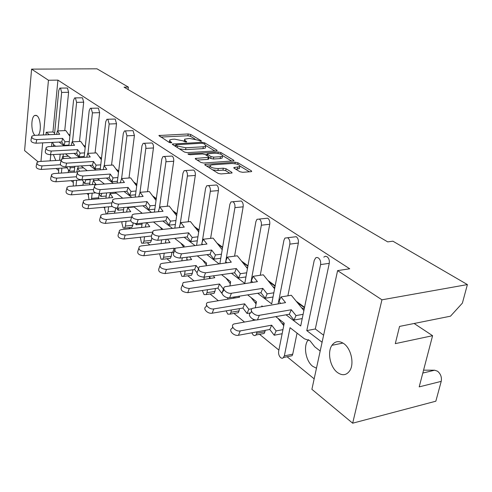 <?xml version="1.0" encoding="UTF-8"?>
<svg xmlns="http://www.w3.org/2000/svg" width="492" height="492" viewBox="0 0 492 492"><rect width="100%" height="100%" fill="white"/><g stroke="black" fill="none" stroke-linecap="round" stroke-linejoin="round"><path stroke-width="0.74" d="M200.877 141.284L201.406 141.155L201.265 140.798L190.699 134.47L188.172 133.959L158.861 135.521L169.31 142.483L171.142 142.858L171.714 142.717L171.591 142.366L170.238 141.511L169.66 139.937L172.28 139.285L174.691 139.162L182.969 140.853L186.154 142.065L186.702 141.924L186.573 141.573L185.201 140.737L184.586 139.156L189.469 138.418L197.686 140.085L200.877 141.284M37.995 161.733L24.6 150.601L31.586 69.132L96.967 68.806L128.375 87.102L124.058 87.17L387.708 241.886L392.899 241.185L467.4 284.579L462.388 303.115L450.488 316.19L399.553 326.411L395.297 343.637L432.591 335.698L419.19 386.878L441.213 381.368C441.927 377.259 440.709 373.877 437.554 371.214L434.657 370.212L423.569 370.144M55.836 160.515L53.321 154.556M53.148 146.395L53.61 144.408M38.191 135.189C41.611 131.961 40.713 118.062 36.925 115.712L34.809 115.417C30.781 116.905 30.91 132.145 34.957 135.337M343.871 343.656C339.074 340.482 335.095 341.036 331.928 345.316C327.106 352.063 330.095 367.1 337.371 372.456C342.371 375.98 346.534 375.359 349.849 370.605C354.443 363.6 351.085 348.613 343.871 343.656M316.467 368.225L312.684 366.3C305.772 361.128 303.146 346.171 308.047 340.095L308.361 339.695M320.187 351.024L314.763 346.823L309.997 340.741L304.431 338.828L290.046 327.697L284.358 355.882L292.734 354.166L297.051 333.115M239.887 171.726L242.691 172.305L250.975 171.683L251.676 171.505L251.437 170.859L237.931 162.772L235.201 162.206L204.82 164.433L205.016 165.035L218.19 173.35L221.025 173.94L232.052 172.975L231.83 172.329L226.074 168.768L223.282 168.19L218.233 168.553C212.538 168.276 209.869 167.218 210.213 165.373L212.28 164.838L231.793 163.492C237.427 163.787 240.078 164.838 239.752 166.659L233.866 167.569L234.094 168.19L239.887 171.726M337.598 270.612L381.94 299.812L352.666 423.194L311.897 389.32L337.598 270.612L349.732 268.78L57.927 80.128L48.456 80.239L43.401 134.962M467.4 284.579L381.94 299.812M31.586 69.132L48.456 80.239M216.369 150.896L217.113 150.712L216.898 150.171L204.641 142.821L202.052 142.299L172.415 144.051L172.594 144.556L184.525 152.09L187.206 152.643L216.369 150.896M220.89 152.557L233.749 160.263L233.971 160.853L203.694 163.03L200.939 162.458L195.515 159.033L195.324 158.461L208.94 157.292L208.737 156.72L205.164 154.525L202.476 153.971L189.986 154.74L187.962 153.959L218.233 152.016L220.89 152.557L220.637 154.107M128.375 87.102L128.08 89.532M292.734 354.166L292.076 355.728L289.474 356.263M251.769 332.807L253.275 335.12L254.905 335.649L255.957 334.99L256.683 333.281L264.911 331.749L265.188 330.329M264.911 331.749L264.179 333.453L261.91 333.877M226.092 310.864L227.808 314.148L230.17 314.087L230.963 312.266L239.044 310.901L239.45 308.638M239.044 310.901L238.245 312.715L236.265 313.053M202.323 290.483L204.057 294.591L206.148 294.585L206.991 292.678L214.924 291.461L215.422 288.503M214.924 291.461L214.075 293.367L212.347 293.632M180.226 271.504L181.862 276.32L183.719 276.35L184.592 274.376L192.378 273.3L192.938 269.77M192.378 273.3L191.493 275.262L189.992 275.471M159.611 253.792L161.075 259.204L162.723 259.266L163.621 257.242L171.265 256.283L171.856 252.279M171.265 256.283L170.355 258.294L169.039 258.46M140.263 237.236L141.561 243.14L143.031 243.22L143.941 241.166L151.444 240.311L151.751 238.103M151.444 240.311L150.521 242.353L149.371 242.488M122.053 221.72L121.875 223.134L123.215 228.03L124.525 228.128L125.442 226.049L132.803 225.293L133.104 222.993M132.803 225.293L131.874 227.359L130.866 227.464M115.245 211.142L114.316 213.214L107.102 213.903L108.019 211.818L115.245 211.142L115.626 208.048M91.352 199.42L91.573 198.381L98.671 197.784L99.12 193.928M98.671 197.784L98.449 198.817M76.02 185.847L83.007 185.158L83.394 181.609M68.234 172.606L68.511 169.943M51.943 142.422L51.555 146.475M50.768 154.697L50.178 160.853M56.137 168.485L58.566 170.466M71.094 180.681L73.124 182.335M86.924 193.584L88.499 194.869M103.695 207.255L104.765 208.128M121.506 221.775L121.998 222.175M128.75 227.685L130.005 228.706M147.219 242.734L149.882 244.911M166.85 258.743L171.111 262.218M187.76 275.784L193.836 280.741M210.078 293.982L218.214 300.618M233.952 313.447L244.438 321.996M259.555 334.32L278.884 350.076M287.076 356.755L314.167 378.84M261.707 306.639L261.855 305.87L262.642 306.479M275.76 316.633L284.241 323.195L278.656 351.226C278.324 353.859 278.995 356.005 280.668 357.672L281.842 358.256L282.962 358.102L284.358 355.882M247.636 294.868L256.461 301.701L255.342 307.709M221.548 274.671L230.65 281.719L229.942 285.797M197.28 255.883L206.597 263.103L206.197 265.563M174.642 238.368L184.137 245.711L183.965 246.824M153.486 221.99L163.073 229.407M133.664 206.646L142.243 213.288M115.054 192.243L122.736 198.19M97.545 178.688L104.421 184.014M81.057 165.921L87.201 170.681M65.485 153.873L70.971 158.123M301.608 318.693L302.125 319.08M286.036 314.818L300.704 325.981L314.234 260.373L315.723 257.826L316.879 257.445L318.342 257.906C320.224 259.456 320.969 261.683 320.581 264.591L306.774 330.606L315.311 328.982L323.613 335.212M306.774 330.606L322.088 342.26M68.29 134.027L69.962 135.257M83.283 145.023L85.288 146.493M99.126 156.647L101.5 158.381M115.897 168.947L118.677 170.982M133.676 181.985L136.911 184.359M152.563 195.841L156.302 198.577M172.661 210.576L176.96 213.731M194.088 226.295L199.02 229.918M216.984 243.085L222.63 247.23M241.504 261.074L247.956 265.803M267.826 280.378L275.188 285.778M296.153 301.159L304.554 307.315M323.804 257.138L325.31 256.258L327.02 256.683C328.908 258.226 329.658 260.44 329.265 263.331L320.581 264.591M315.311 328.982L329.265 263.331M57.927 80.128L52.945 131.973L54.624 133.227M60.368 88.08L67.466 88.043L68.603 92.287L61.654 92.422L60.522 88.16L59.827 88.086L58.757 90.497L54.507 134.47M64.747 130.614L68.603 92.287M75.27 97.89L82.496 97.81L83.683 102.188L76.611 102.367L75.424 97.97L74.649 97.902L73.554 100.331L68.905 145.589M79.495 141.481L83.683 102.188M91.02 108.258L98.382 108.135L99.63 112.65L92.422 112.877L91.18 108.345L90.313 108.277L89.187 110.731L84.107 157.348M95.073 152.963L99.63 112.65M107.699 119.236L115.202 119.064L116.518 123.726L109.169 124.015L107.865 119.328L106.899 119.267L105.743 121.739L100.177 169.808M111.549 165.115L116.518 123.726M125.398 130.89L133.043 130.651L134.421 135.478L126.936 135.829L125.565 130.983L124.476 130.927L123.301 133.412L117.194 183.042M129.002 178.006L134.421 135.478M144.205 143.27L151.991 142.963C153.147 143.965 153.633 145.626 153.449 147.963L145.823 148.387C146.001 146.044 145.521 144.365 144.371 143.363L143.141 143.326L141.954 145.816L135.238 197.114M147.532 191.689L153.449 147.963M164.242 156.456L172.163 156.075C173.399 157.126 173.91 158.855 173.707 161.253L165.933 161.757C166.13 159.347 165.62 157.612 164.402 156.548L163.006 156.53L161.806 159.014L154.42 212.113M167.231 206.259L173.707 161.253M185.613 170.527L193.682 170.054C194.992 171.167 195.539 172.963 195.312 175.429L187.391 176.025C187.612 173.541 187.071 171.739 185.767 170.619L184.18 170.632L182.981 173.098L174.826 228.134M188.215 221.787L195.312 175.429M208.473 185.576L216.677 184.992C218.085 186.173 218.657 188.042 218.405 190.588L210.33 191.283C210.582 188.725 210.01 186.849 208.608 185.656L206.794 185.712L205.619 188.147L196.597 245.299M210.613 238.386L218.405 190.588M232.98 201.708L241.314 201C242.82 202.255 243.429 204.198 243.153 206.825L234.924 207.636C235.201 204.998 234.592 203.042 233.091 201.775L231.006 201.892L229.869 204.272L219.85 263.724M234.573 256.166L243.153 206.825M259.315 219.045L267.771 218.19C269.388 219.53 270.04 221.554 269.727 224.266L261.35 225.207C261.658 222.482 261.006 220.447 259.401 219.094L256.996 219.291L255.908 221.584L244.782 283.417L231.443 273.263M260.262 275.256L269.727 224.266M287.691 237.722L296.258 236.695C298.004 238.134 298.699 240.25 298.355 243.042L289.819 244.137C290.163 241.326 289.468 239.198 287.734 237.747L284.96 238.06L283.952 240.231L271.695 303.902L257.722 293.269M287.882 295.815L298.355 243.042M206.984 254.647L219.051 263.829M184.162 237.273L194.961 245.496M162.821 221.031L172.489 228.393M142.821 205.804L151.481 212.396M124.033 191.505L131.788 197.409M106.358 178.049L113.301 183.338M89.698 165.367L95.909 170.097M73.972 153.393L79.52 157.618M59.095 142.071L64.04 145.835M52.453 142.397L53.776 144.808L55.657 146.265M52.945 131.973L46.199 132.256L49.403 134.697M140.958 212.292L141.721 213.337M278.164 303.872L289.819 244.137M250.877 282.642L261.35 225.207M225.484 262.962L225.742 261.455M225.797 261.104L234.924 207.636M201.794 244.665L201.954 243.681M202.175 242.273L210.33 191.283M179.648 227.618L179.728 227.076M180.09 224.66L187.391 176.025M159.396 208.153L165.933 161.757M139.962 192.661L145.823 148.387M121.616 178.547L126.936 135.829M104.298 165.589L109.169 124.015M87.957 153.369L92.422 112.877M72.508 141.825L76.611 102.367M57.884 130.903L61.654 92.422M46.199 132.256L45.959 134.851M60.19 154.168L59.581 160.287M58.782 168.313L58.542 173.264M61.389 173.067L61.887 168.11M63.062 156.499L63.314 153.996M74.821 166.321L74.2 172.2M73.32 180.521L73.283 186.056M76.039 185.687L76.617 180.281M77.908 168.202L78.136 166.112M90.257 179.223L89.63 184.814M88.665 193.442L88.4 195.785L89.034 199.617M91.573 198.381L92.17 193.159M93.603 180.57L93.781 178.965M106.58 192.932L105.952 198.178M104.882 207.15L104.655 209.069L106.235 213.989M108.019 211.818L108.621 206.812M110.208 193.67L110.337 192.624M123.855 207.544L123.24 212.378M125.442 226.049L126.05 221.32M127.815 207.569L127.865 207.175M142.163 223.153L141.579 227.488M143.941 241.166L144.543 236.757M146.413 223.085L146.462 222.71M161.61 239.862L161.068 243.602M163.621 257.242L164.205 253.226M165.681 243.06L165.767 242.495M166.179 239.647L166.228 239.333M182.286 257.802L181.825 260.828M184.592 274.376L185.14 270.834M186.794 260.182L186.948 259.173M204.315 277.125L203.959 279.284M206.991 292.678L207.483 289.702M209.328 278.509L209.58 276.996M227.864 297.721L227.624 299.118M230.963 312.266L231.363 309.985M233.448 298.189L233.638 297.088M253.202 319.216L252.968 320.489M256.683 333.281L256.953 331.848M42.669 142.877L40.953 161.407M441.213 381.368L435.844 401.201L352.666 423.194M414.129 323.49L432.591 335.698M184.451 140.091L184.026 141.505M169.525 140.897L169.107 142.36M195.084 139.064L190.429 136.266L187.901 135.749L160.749 137.077M175.736 145.552L174.291 145.632M214.887 150.989L206.025 145.65M203.565 143.615L201.745 143.246L175.847 144.765L177.428 146.038L185.884 147.766L203.27 146.782L205.705 146.179L205.047 144.513L203.565 143.615M179.402 148.855L185.607 149.636L185.884 147.766M205.57 147.022L205.416 148.018L202.987 148.627L185.607 149.636M222.765 155.73L231.75 161.136M197.175 160.078L207.876 159.383L208.694 158.836M205.379 154.654L207.126 154.543M220.477 156.702L222.458 156.198C222.722 154.488 220.145 153.498 214.727 153.221L207.237 153.824L207.44 154.383L211.019 156.579L213.719 157.132L220.477 156.702L220.176 158.584L222.156 158.08L222.304 157.163M220.176 158.584L213.417 159.021L210.717 158.467L208.928 157.36M239.598 167.569L239.426 168.572L235.742 169.199M210.053 166.401L209.567 167.907M212.716 169.894L217.919 170.503L218.233 168.553M229.881 173.276L225.754 170.712L222.968 170.134L217.919 170.503M209.881 165.847L206.658 166.068M249.45 171.8L240.096 166.161M56.58 134.377L57.404 130.921L59.723 134.242L33.991 135.38L31.845 136.186C31.439 138.098 33.093 139.236 36.802 139.593L62.619 138.387L64.981 141.764L69.317 141.548M36.802 139.593L35.99 143.203C32.288 142.846 30.639 141.708 31.051 139.79L31.642 137.12M68.819 134.771L69.932 135.589M57.404 130.921L65.836 130.571L69.864 136.241M35.99 143.203L61.758 141.942L64.114 145.325L64.981 141.764M64.114 145.325L68.96 145.078M61.758 141.942L62.619 138.387M61.088 160.195L39.175 161.511L37.06 162.342C36.593 164.365 38.247 165.546 42.029 165.89L60.424 164.734M42.029 165.89L41.199 169.451C37.429 169.113 35.775 167.932 36.248 165.909L36.826 163.362M63.991 158.535L62.619 156.524L62.041 158.898M41.199 169.451L67.035 167.778L69.421 171.29L70.313 167.772L74.698 167.489M69.421 171.29L74.329 170.964M70.313 167.772L69.55 166.659M62.619 156.524L68.474 156.185M67.035 167.778L67.281 166.806M71.217 145.466L72.109 141.844L74.55 145.3L48.333 146.641L46.211 147.44C45.725 149.457 47.423 150.657 51.297 151.038L77.607 149.617L80.098 153.135L84.593 152.883M51.297 151.038L50.43 154.722C46.556 154.347 44.87 153.141 45.356 151.118L45.971 148.473M83.843 145.798L85.251 146.837M72.109 141.844L80.694 141.419L85.165 147.643M50.43 154.722L76.684 153.24L79.169 156.77L80.098 153.135M79.169 156.77L84.2 156.474M76.684 153.24L77.607 149.617M86.77 157.188L87.65 153.387L90.227 156.985L63.505 158.559L61.42 159.34C60.836 161.474 62.576 162.747 66.641 163.153L93.455 161.493L96.088 165.164L100.749 164.863M66.641 163.153L65.707 166.905C61.654 166.511 59.919 165.238 60.498 163.092L61.137 160.497M99.716 157.452L101.457 158.732M87.65 153.387L96.395 152.889L101.346 159.697M65.707 166.905L92.471 165.195L95.091 168.873L96.088 165.164M95.091 168.873L100.325 168.522M92.471 165.195L93.455 161.493M103.24 169.605L104.095 165.601L106.825 169.365L79.581 171.191L77.545 171.942C76.857 174.205 78.64 175.558 82.902 175.995L110.245 174.07L113.025 177.907L117.865 177.557M82.902 175.995L81.9 179.826C77.644 179.395 75.86 178.049 76.555 175.773L77.213 173.233M116.518 169.789L118.633 171.339M104.095 165.601L113.012 165.023L118.492 172.471M81.9 179.826L109.181 177.846L111.955 181.689L113.025 177.907M111.955 181.689L117.41 181.284M109.181 177.846L110.245 174.07M120.706 182.772L120.429 182.391L121.542 178.553L124.433 182.489L96.653 184.605L94.679 185.324C93.855 187.723 95.688 189.156 100.177 189.629L128.049 187.415L131.001 191.431L136.038 191.019M100.177 189.629L99.089 193.547C94.618 193.079 92.791 191.646 93.609 189.236L94.286 186.763M134.334 182.87L136.862 184.721M121.542 178.553L130.62 177.883L136.69 186.025M99.089 193.547L126.911 191.271L129.845 195.293L131.001 191.431M129.845 195.293L135.54 194.814M126.911 191.271L128.049 187.415M139.267 196.769L138.867 196.234L140.066 192.31L143.135 196.437L114.808 198.866L112.908 199.543C111.942 202.089 113.824 203.62 118.554 204.137L146.979 201.597L150.109 205.81L155.361 205.324M118.554 204.137L117.379 208.141C112.662 207.63 110.792 206.099 111.758 203.54L112.447 201.16M153.264 196.763L156.247 198.952M140.066 192.31L149.316 191.542L156.044 200.441M117.379 208.141L145.749 205.533L148.867 209.752L150.109 205.81M148.867 209.752L154.826 209.186M145.749 205.533L146.979 201.597M159.021 211.671L158.492 210.957L159.783 206.954L163.043 211.277L134.156 214.069L132.354 214.697C131.216 217.403 133.141 219.038 138.141 219.604L167.132 216.701L170.466 221.123L175.952 220.557M138.141 219.604L136.874 223.694C131.893 223.134 129.968 221.498 131.112 218.78L131.807 216.498M173.405 211.548L176.905 214.118M159.783 206.954L169.211 206.074L176.659 215.76M136.874 223.694L165.81 220.723L169.125 225.151L170.466 221.123M169.125 225.151L175.367 224.487M165.81 220.723L167.132 216.701M180.103 227.568L179.408 226.658L180.804 222.568L184.279 227.113L154.82 230.299L153.135 230.871C151.8 233.749 153.775 235.502 159.07 236.129L188.639 232.814L192.194 237.47L197.938 236.806M159.07 236.129L157.698 240.311C152.422 239.69 150.447 237.931 151.788 235.041L152.483 232.888M194.881 227.316L198.959 230.311M180.804 222.568L190.41 221.56L198.713 231.861M198.663 232.193L198.307 231.732M157.698 240.311L187.206 236.923L190.742 241.584L192.194 237.47M190.742 241.584L197.304 240.809M187.206 236.923L188.639 232.814M202.63 244.567L201.757 243.429L203.27 239.247L206.978 244.038L175.398 248.177C173.83 251.24 175.859 253.122 181.48 253.829L211.634 250.047L215.435 254.954L221.462 254.179M181.48 253.829L179.992 258.097C174.383 257.402 172.366 255.514 173.934 252.445L174.623 250.428M217.827 244.161L222.562 247.636M203.27 239.247L213.061 238.097L221.486 248.817L222.316 249.093M222.212 249.733L221.486 248.817M179.992 258.097L210.084 254.247L213.866 259.161L215.435 254.954M213.866 259.161L220.773 258.251M210.084 254.247L211.634 250.047M77.515 171.979L53.745 173.584L51.666 174.402C51.106 176.536 52.81 177.79 56.758 178.153L76.174 176.782M56.758 178.153L55.873 181.788C51.924 181.425 50.233 180.177 50.793 178.036L51.396 175.539M79.612 171.191L77.558 168.221L76.801 172.028M55.873 181.788L82.201 179.875L84.716 183.534L85.669 179.943L90.214 179.617M84.716 183.534L89.821 183.153M85.669 179.943L85.411 179.574M77.558 168.221L83.523 167.833M92.613 184.586L92.361 184.229L93.345 180.589L95.971 184.328L69.169 186.363L67.133 187.157C66.469 189.42 68.216 190.748 72.361 191.136L93.4 189.475M72.361 191.136L71.401 194.844C67.269 194.457 65.528 193.135 66.192 190.865L66.814 188.424M98.861 193.559L100.903 196.486L101.782 193.325M100.903 196.486L106.21 196.044M93.345 180.589L99.421 180.14M71.401 194.844L95.559 192.882M109.359 197.889L109.015 197.397L110.067 193.682L112.84 197.593L85.522 199.918L83.542 200.674C82.761 203.073 84.544 204.481 88.898 204.906L111.955 202.876M88.898 204.906L87.871 208.688C83.523 208.276 81.746 206.861 82.533 204.457L83.166 202.095M116.598 208.159L118.043 210.207L118.689 208.018M118.043 210.207L123.578 209.697M110.067 193.682L116.26 193.172M87.871 208.688L112.219 206.486M127.133 212.009L126.672 211.357L127.803 207.575L130.743 211.665L102.89 214.309L100.983 215.029C100.054 217.575 101.887 219.075 106.475 219.537L131.635 217.064M106.475 219.537L105.362 223.399C100.786 222.944 98.966 221.437 99.894 218.885L100.534 216.609M135.454 223.669L136.241 224.776L136.573 223.719M136.241 224.776L142.028 224.18M127.803 207.575L134.113 206.991M105.362 223.399L130.663 220.853M146.893 222.667L149.771 226.621L121.37 229.616L119.55 230.293C118.461 232.993 120.337 234.598 125.177 235.108L152.379 232.144M125.177 235.108L123.984 239.05C119.15 238.546 117.28 236.941 118.375 234.229L119.021 232.064M160.226 227.206L161.942 229.53M146.536 222.704L145.429 226.197L146.026 227.021M123.984 239.05L151.075 236.031M167.551 239.18L170.035 242.55L141.075 245.945L139.365 246.56C138.08 249.432 140.005 251.154 145.128 251.72L174.193 248.202L174.703 248.891M145.128 251.72L143.836 255.742C138.719 255.182 136.807 253.46 138.092 250.576L138.738 248.54M180.736 243.085L183.571 246.873M166.29 239.321L165.398 241.99L166.142 243.005M143.836 255.742L172.84 252.156L173.393 252.919M172.84 252.156L174.193 248.202M189.654 256.861L191.659 259.548L162.12 263.386L160.546 263.933C159.051 266.99 161.019 268.835 166.456 269.468L196.093 265.495L198.227 268.355M166.456 269.468L165.048 273.577C159.629 272.949 157.668 271.104 159.168 268.035L159.802 266.141M202.624 260.022L205.779 264.198L206.388 264.413M206.308 264.893L205.779 264.198M187.286 257.162L186.696 258.835L187.612 260.071M165.048 273.577L194.629 269.536L196.695 272.322M194.629 269.536L196.093 265.495M226.781 262.783L225.693 261.393L227.329 257.119L231.302 262.175L199.297 266.744C197.47 269.997 199.555 272.021 205.539 272.82L236.289 268.521L240.36 273.706L246.695 272.796M205.539 272.82L203.916 277.18C197.95 276.393 195.877 274.37 197.704 271.104L198.381 269.247M242.408 262.205L247.876 266.221M227.329 257.119L237.304 255.809L246.326 267.119L247.636 267.568M247.458 268.546L246.326 267.119M203.916 277.18L234.604 272.814L238.651 277.998L240.36 273.706M238.651 277.998L245.951 276.935M234.604 272.814L236.289 268.521M252.716 282.365L251.375 280.668L253.159 276.301L257.421 281.652L225.022 286.707C221.142 288.343 226.8 294.173 231.424 293.257L262.777 288.367L267.15 293.859L273.835 292.789M231.424 293.257L229.653 297.721C225.041 298.65 219.414 292.814 223.288 291.166L223.94 289.487M268.792 281.578L275.102 286.209M253.159 276.301L263.318 274.813L272.998 286.774L274.868 287.439M274.61 288.767L272.998 286.774M229.653 297.721L260.945 292.752L265.293 298.25L267.15 293.859M265.293 298.25L273.029 296.99M260.945 292.752L262.777 288.367M280.655 303.453L279.025 301.418L280.963 296.947L285.551 302.629L252.79 308.244C248.417 309.819 254.462 316.374 259.358 315.311L291.319 309.757L296.03 315.581L303.109 314.32M259.358 315.311L257.427 319.874C252.544 320.95 246.523 314.394 250.889 312.801L251.51 311.307M297.199 302.432L304.462 307.764M280.963 296.947L291.313 295.255L301.725 307.949L304.234 308.865M303.884 310.575L301.725 307.949M257.427 319.874L289.314 314.24L294.001 320.071L296.03 315.581M294.001 320.071L302.229 318.576M289.314 314.24L291.319 309.757M213.356 275.84L214.783 277.728L183.252 282.537C181.505 285.784 183.522 287.771 189.297 288.484L219.524 284.001L223.393 289.118L222.027 293.214M189.297 288.484L187.772 292.678C182.009 291.971 180.004 289.991 181.751 286.725L182.372 284.997M226.019 278.134L229.395 282.531L230.44 282.918M230.305 283.718L229.395 282.531M209.635 276.369L209.457 276.836L210.582 278.331M187.772 292.678L217.938 288.127L221.787 293.25M217.938 288.127L219.524 284.001M238.841 296.264L239.573 297.211L207.642 302.5C203.94 304.21 209.346 309.843 213.829 308.908L244.653 303.841L248.798 309.259L252.027 308.718M213.829 308.908L212.169 313.195C207.692 314.136 202.317 308.502 206.007 306.78L206.597 305.231M251.092 297.537L254.708 302.193L256.264 302.783M256.049 303.921L254.708 302.193M234.475 296.953L235.201 297.906M212.169 313.195L242.925 308.053L247.052 313.478L248.798 309.259M247.052 313.478L250.828 312.832M242.925 308.053L244.653 303.841M256.068 319.941L233.909 323.988C229.739 325.649 235.496 331.977 240.25 330.901L271.664 325.181L276.129 330.919L282.955 329.646M240.25 330.901L238.435 335.273C233.694 336.362 227.968 330.034 232.126 328.355L232.679 327.008M278.023 318.386L281.904 323.312L284.05 324.154M283.749 325.649L281.904 323.312M238.435 335.273L269.788 329.48L274.222 335.224L276.129 330.919M274.222 335.224L282.144 333.724M269.788 329.48L271.664 325.181M201.197 141.241L201.265 140.798M171.53 142.803L171.591 142.366M186.505 142.016L186.573 141.573M422.806 373.053L434.657 370.212M185.023 141.948L185.201 140.737M170.06 142.76L170.238 141.511M159.556 136.327L159.697 135.318M187.901 135.749L188.172 133.959M190.429 136.266L190.699 134.47M173.086 144.869L173.233 143.842M201.905 143.246L202.052 142.299M204.438 144.144L204.641 142.821M216.794 150.841L216.898 150.171M175.767 146.561L175.976 145.122M177.218 147.477L177.428 146.038M202.987 148.627L203.27 146.782M233.626 160.989L233.749 160.263M195.957 159.316L196.123 158.258M207.876 159.383L208.171 157.489M188.424 154.506L188.528 153.818M218.005 153.43L218.233 152.016M207.224 155.792L207.44 154.383M210.717 158.467L211.019 156.579M213.417 159.021L213.719 157.132M234.426 168.393L234.598 167.378M237.501 169.07L237.827 167.151M222.968 170.134L223.282 168.19M225.754 170.712L226.074 168.768M231.701 173.11L231.83 172.329M205.435 165.3L205.601 164.23M234.955 163.67L235.201 162.206M237.667 164.34L237.931 162.772M251.301 171.64L251.437 170.859M36.334 115.368L34.809 115.417M342.986 343.053L331.928 345.316M308.81 339.941L308.047 340.095M124.525 228.128L131.874 227.359M143.031 243.22L150.521 242.353M162.723 259.266L170.355 258.294M183.719 276.35L191.493 275.262M206.148 294.585L214.075 293.367M230.17 314.087L238.245 312.715M255.957 334.99L264.179 333.453M283.706 357.45L292.076 355.728M172.366 144.365L172.415 144.051M175.607 146.462L175.816 144.986M205.416 148.018L205.705 146.179M195.269 158.818L195.324 158.461M208.645 159.187L208.94 157.292M222.156 158.08L222.458 156.198M206.954 155.626L207.181 154.162M233.805 167.95L233.866 167.569M239.426 168.572L239.752 166.659M204.758 164.814L204.82 164.433"/></g></svg>
